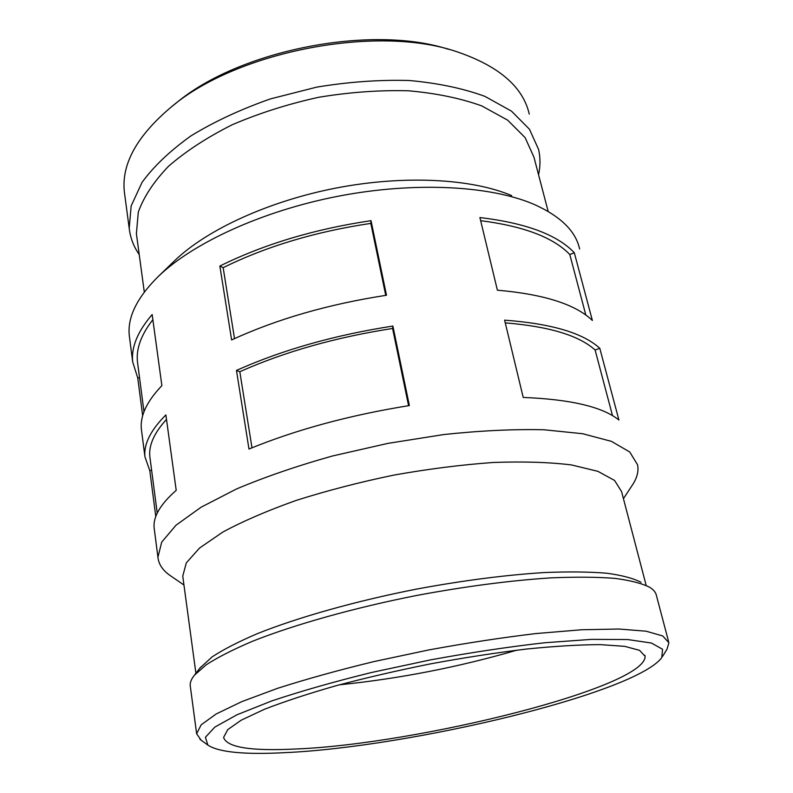 <?xml version="1.0" encoding="UTF-8"?>
<svg xmlns="http://www.w3.org/2000/svg" width="793" height="793" viewBox="0 0 793 793"><rect width="100%" height="100%" fill="white"/><g stroke="black" fill="none" stroke-linecap="round" stroke-linejoin="round"><path stroke-width="1.19" d="M155.785 516.56L149.808 470.655L144.95 456.857C143.622 444.169 150.601 430.193 165.886 414.927L176.205 490.342C160.355 504.259 152.999 516.788 154.139 527.95L154.367 529.724M166.5 419.388C154.209 432.869 148.648 445.26 149.837 456.56L150.095 458.542M149.808 470.655L151.632 470.308M142.671 415.78L137.744 377.954L132.689 361.925C131.103 347.314 137.595 331.524 152.157 314.563L161.881 385.646C146.804 401.417 139.974 415.938 141.382 429.201L141.66 431.313M152.861 319.688C141.174 334.715 136.039 348.732 137.457 361.747L137.754 364.037M137.744 377.954L139.528 377.627M392.882 326.052L409.366 405.56C349.574 415.185 296.106 429.677 248.972 449.036L236.463 370.41C282.278 349.941 334.408 335.161 392.882 326.052L392.585 328.461L408.583 405.689M392.585 328.461C335.528 337.352 284.598 351.775 239.813 371.729L251.986 447.797M236.463 370.41L239.813 371.729M371.025 220.662L386.488 295.254C328.54 304.175 276.916 319.064 231.615 339.939L219.859 266.061C263.94 244.254 314.325 229.118 371.025 220.662L370.817 223.388L385.735 295.363M370.817 223.388C315.485 231.645 266.26 246.415 223.16 267.677L234.51 338.601M219.859 266.061L223.16 267.677M599.795 348.315L618.917 420.022C602.601 406.868 570.692 399.345 523.211 397.442L504.606 320.154C551.422 323.633 583.152 333.02 599.795 348.315L595.107 350.01L612.513 415.651M595.107 350.01C579.138 335.518 549.182 326.468 505.25 322.87M574.31 252.759L592.371 320.461C575.609 304.353 543.948 294.262 497.389 290.188L479.904 217.56C525.818 223.021 557.291 234.758 574.31 252.759L569.79 254.533L585.839 315.069M569.79 254.533C553.464 237.474 523.747 226.193 480.647 220.672M662.502 656.485L666.953 649.318L668.915 642.796L662.7 635.936L646.077 631.198L618.887 629.018L581.685 629.751L535.929 633.567C501.86 637.631 466.125 643.093 428.716 649.953L373.741 661.63C338.274 670.234 306.247 679.125 277.669 688.294L241.806 701.627L216.152 713.987L201.174 724.812L196.634 733.743L201.045 740.117M668.578 641.537L656.485 595.771C655.97 592.718 653.838 589.972 650.082 587.514C642.389 583.489 630.693 580.446 615.001 578.384C597.05 576.977 575.609 576.808 550.669 577.889C510.345 580.516 466.066 586.305 417.832 595.236C354.649 607.656 294.887 624.458 252.828 641.14C233.301 649.417 217.738 657.318 206.13 664.861L194.374 675.269C191.361 679.026 189.973 682.456 190.211 685.558L190.36 686.679M295.452 749.018C417.247 744.26 646.136 687.422 645.096 656.277L639.564 650.339L624.646 646.335L600.271 644.63C579.514 644.699 554.842 646.186 526.245 649.07C495.942 652.768 464.173 657.675 430.946 663.781C397.779 670.452 366.247 677.737 336.381 685.638C308.308 693.657 284.291 701.557 264.337 709.319L241.25 720.163L227.72 729.649L223.596 737.45C226.848 747.383 250.796 751.239 295.452 749.018M339.364 684.815C399.503 678.669 458.681 667.111 516.897 650.161M511.683 195.613C471.885 178.683 404.579 174.886 336.678 187.931C268.777 201.035 206.814 229.732 174.876 260.481L174.143 261.184M548.161 211.424L533.947 157.173L525.105 137.605L507.679 120.179L481.837 105.935C460.664 98.292 436.239 93.237 408.544 90.789C379.51 90.015 349.544 92.186 318.647 97.291C288.018 104.032 259.232 113.181 232.27 124.729C207.122 137.358 185.869 151.205 168.522 166.272C153.802 181.627 143.731 196.902 138.299 212.098L136.396 233.727L136.733 236.235M448.62 49.354C371.243 24.097 238.99 50.207 176.224 103.031L171.794 106.549C137.04 135.653 121.23 164.161 124.372 192.055L124.729 194.741M529.258 114.093C523.013 86.784 498.827 65.988 456.699 51.684C377.131 24.335 237.315 51.258 171.794 106.549M538.546 174.738C540.439 166.193 540.459 157.777 538.606 149.49L529.456 129.229L511.495 111.149L484.87 96.35C463.072 88.38 437.905 83.106 409.376 80.509C379.46 79.667 348.583 81.867 316.754 87.121L270.453 98.897C240.894 109.256 214.447 121.547 191.133 135.772C170.208 150.71 153.862 166.213 142.096 182.281L131.162 205.922L129.209 228.334C130.31 237.811 133.65 246.554 139.221 254.573M579.633 249.022C575.708 231.001 560.364 216.063 533.6 204.188C490.143 185.631 414.937 181.468 338.72 196.119C262.503 210.819 193.214 242.807 158.303 276.46C136.941 297.603 127.276 317.359 129.309 335.736L129.616 338.145M623.437 498.678L631.783 485.96C636.928 478.575 638.861 471.538 637.592 464.827L629.741 451.98L611.453 441.364L582.647 433.721L543.948 429.756C513.705 429.063 480.34 430.658 443.872 434.534L387.926 443.376L332.535 455.975C296.949 465.967 264.961 476.96 236.552 488.944L201.085 507.203L176.006 525.214L161.713 542.115L157.926 557.192C158.62 564.011 162.446 569.949 169.395 575.004L171.714 576.6M646.126 585.234L621.583 491.601L614.555 480.429L597.882 471.329L571.535 464.946C549.39 462.2 523.281 461.377 493.216 462.478C461.457 464.757 428.309 468.97 393.794 475.106C359.417 482.233 326.875 490.679 296.176 500.423C267.41 510.652 242.926 521.219 222.724 532.123L199.558 548.032L186.305 562.891L182.747 576.115L182.945 577.582M641.022 582.3C633.429 578.315 621.999 575.292 606.724 573.22C589.298 571.793 568.531 571.565 544.444 572.546C505.528 574.994 462.864 580.516 416.464 589.11C355.68 601.064 298.138 617.331 257.487 633.597C238.604 641.676 223.507 649.417 212.207 656.822L199.876 668.142M284.637 752.666C409.753 747.095 634.35 693.697 661.759 657.684L662.561 649.269L651.41 643.024L627.65 639.545L591.578 639.366L544.692 642.756C508.838 646.81 470.784 652.51 430.54 659.875L371.61 672.474C333.873 681.772 300.537 691.278 271.622 700.972L236.998 714.771L214.863 727.082L205.397 737.312L207.875 745.093C218.739 752.26 244.333 754.777 284.637 752.666M149.837 456.56L157.222 513.111M137.457 361.747L143.989 411.775M190.211 685.558L196.634 733.743M644.828 655.216L645.096 656.277M136.396 233.727L144.296 292.042M124.372 192.055L129.209 228.334M174.876 260.481L158.303 276.46M129.309 335.736L132.689 361.925M141.382 429.201L144.95 456.857M154.139 527.95L157.926 557.192M183.956 585.036L169.395 575.004M182.747 576.115L195.901 673.287M200.688 667.091L194.374 675.269M207.875 745.093L199.876 739.264"/></g></svg>
